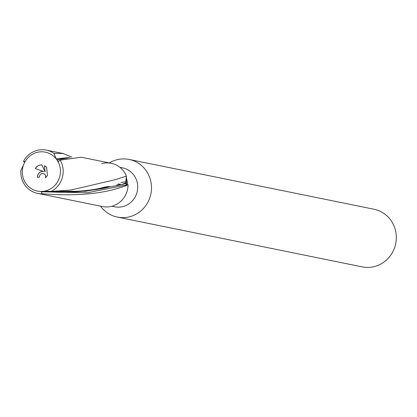 <?xml version="1.0" encoding="UTF-8"?>
<svg xmlns="http://www.w3.org/2000/svg" width="417" height="417" viewBox="0 0 417 417"><rect width="100%" height="100%" fill="white"/><g stroke="black" fill="none" stroke-linecap="round" stroke-linejoin="round"><path stroke-width="0.63" d="M101.79 163.641A22.065 21.158 -78.5 0 1 126.408 176.068A22.065 21.158 -78.5 0 0 111.266 163.318L81.367 157.235L60.178 160.138L58.396 161.525L56.795 159.701A19.86 19.041 -78.5 0 1 60.324 169.109A19.86 19.041 -78.5 0 1 44.468 191.127A19.86 19.041 -78.5 0 0 60.324 169.109A19.86 19.041 -78.5 0 0 56.795 159.701L68.294 157.85L56.795 159.701L56.118 158.794A19.86 19.041 -78.5 0 0 45.323 152.158A19.86 19.041 -78.5 0 0 23.941 163.86L23.519 164.934A19.86 19.041 -78.5 0 0 22.409 174.129A19.86 19.041 -78.5 0 0 37.41 191.08A19.86 19.041 -78.5 0 0 43.368 191.299C58.797 192.946 75.31 192.508 92.897 189.99C101.8 188.818 107.461 187.697 109.88 186.639C109.207 186.331 106.981 186.613 103.192 187.473C90.088 191.148 70.509 192.362 44.468 191.127L51.161 191.439L70.906 190.032L115.514 179.623L126.408 176.068L126.481 178.34A20.793 19.933 101.5 0 1 127.331 182.438A20.793 19.933 101.5 0 1 127.456 184.637L128.061 184.788L126.08 185.049L125.913 183.449L121.201 184.773L116.786 184.799M97.057 205.456L104.214 206.837A22.065 21.158 -78.5 0 0 128.061 184.788C106.721 193.582 78.135 196.574 42.294 193.764L41.179 191.799L43.368 191.299A19.86 19.041 -78.5 0 1 37.41 191.08A19.86 19.041 -78.5 0 1 22.409 174.129A19.86 19.041 -78.5 0 1 23.519 164.934L20.85 170.438A22.065 21.158 -78.5 0 0 20.918 174.53A22.065 21.158 -78.5 0 0 37.587 193.363A22.065 21.158 -78.5 0 0 42.294 193.764M111.949 206.238L114.68 206.79A19.86 19.041 -78.5 0 0 137.594 184.825A19.86 19.041 -78.5 0 0 122.593 167.869L119.867 167.316M100.554 206.16A29.419 28.21 -78.5 0 0 117.385 217.095A29.419 28.21 -78.5 0 0 151.329 184.554A29.419 28.21 -78.5 0 0 129.108 159.44A29.419 28.21 -78.5 0 0 109.358 162.927M117.385 217.095L362.201 266.88A29.419 28.21 -78.5 0 0 396.15 234.333A29.419 28.21 -78.5 0 0 373.929 209.219L129.108 159.44M35.33 168.551A7.188 6.891 101.5 0 1 41.888 164.903L45.13 171.919L44.457 165.632A7.188 6.891 101.5 0 1 46.631 167.42L47.46 175.176A7.188 6.891 101.5 0 1 45.437 177.731A3.174 3.044 -78.5 0 0 43.212 173.571A3.174 3.044 -78.5 0 0 39.552 177.1L37.561 177.366A5.223 5.004 101.5 0 1 43.816 171.606L35.33 168.551L43.816 171.606M43.248 173.581A3.174 3.044 101.5 0 1 45.557 177.632M44.546 165.674L45.13 171.919M41.893 164.913A7.188 6.891 -78.5 0 0 35.409 168.567M43.618 171.559A5.223 5.004 -78.5 0 0 37.639 177.355M70.04 157.48L56.118 158.794L70.046 157.48M126.481 178.34A17.65 16.925 -78.5 0 0 126.445 182.557L126.674 184.741L126.08 185.049L87.476 192.737L41.179 191.794M123.682 181.994L125.783 182.02L123.682 181.994L120.852 182.745M126.674 184.741L127.456 184.637M51.161 191.439A22.065 21.158 -78.5 0 0 63.045 168.958A22.065 21.158 -78.5 0 0 60.178 160.138M104.214 206.837A22.065 21.158 -78.5 0 0 128.061 184.788L126.08 185.049L125.913 183.449L121.201 184.773L85.584 191.267L43.133 191.346M53.934 153.352A22.065 21.158 -78.5 0 0 46.381 150.12L62.972 153.498L53.934 153.352L56.113 158.794A19.86 19.041 -78.5 0 0 45.323 152.158A19.86 19.041 -78.5 0 0 23.941 163.86L24.806 161.593L23.472 161.332L24.54 162.265M62.972 153.498L71.922 157.157M126.408 176.068L125.783 182.02M118.412 183.798L121.201 184.773L126.445 182.557M46.381 150.12A22.065 21.158 -78.5 0 0 23.472 161.332M67.116 158.126L56.952 159.893M37.587 193.363L98.386 205.727"/></g></svg>
